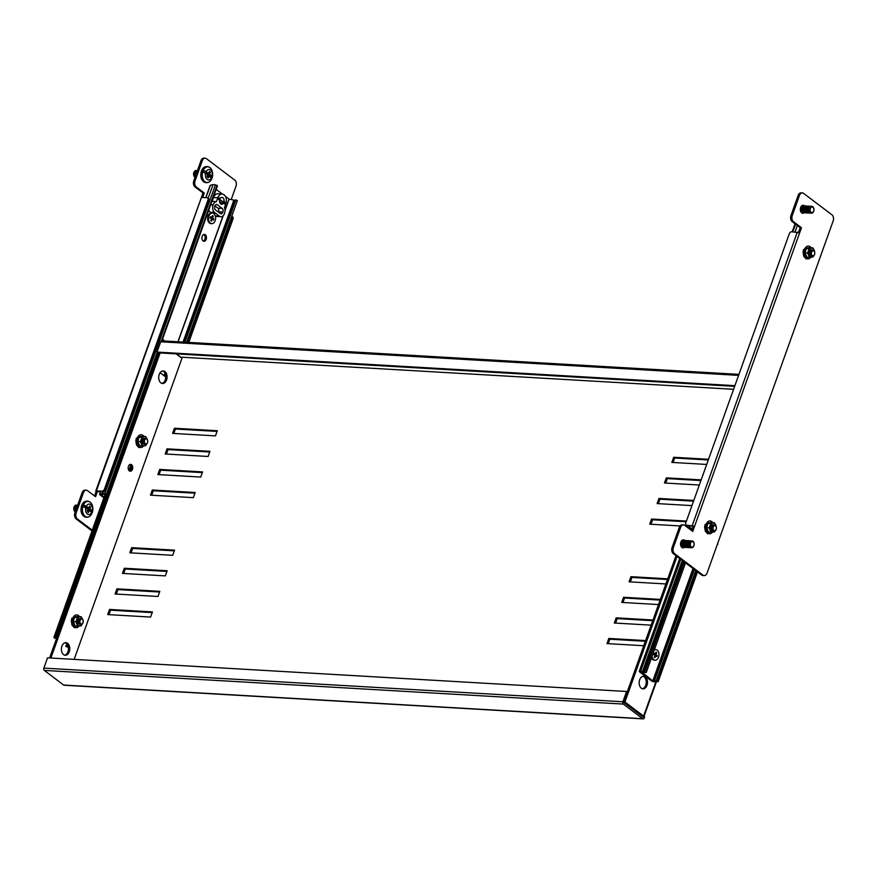 <?xml version="1.0" encoding="UTF-8"?>
<svg xmlns="http://www.w3.org/2000/svg" width="877" height="877" viewBox="0 0 877 877"><rect width="100%" height="100%" fill="white"/><g stroke="black" fill="none" stroke-linecap="round" stroke-linejoin="round"><path stroke-width="1.32" d="M80.728 623.788A2.499 1.655 -86.7 0 1 80.081 620.434A2.499 1.655 -86.7 0 1 82.339 619.294A2.499 1.655 -86.7 0 1 82.986 622.637A2.499 1.655 -86.7 0 1 80.728 623.788M79.675 620.269A2.872 1.897 -86.7 0 1 81.506 618.669A2.872 1.897 -86.7 0 1 82.263 618.954A2.872 1.897 -86.7 0 1 83.008 622.791A2.872 1.897 -86.7 0 1 81.177 624.391A2.872 1.897 -86.7 0 1 80.421 624.106A2.872 1.897 -86.7 0 1 79.675 620.269M81.133 624.391A2.872 1.897 -86.7 0 1 81.09 624.391A2.872 1.897 -86.7 0 1 80.333 624.095A2.872 1.897 -86.7 0 1 79.588 620.258A2.872 1.897 -86.7 0 1 81.429 618.658A2.872 1.897 -86.7 0 1 81.462 618.658L81.506 618.669M80.827 624.347A2.872 1.897 -86.7 0 1 80.552 624.358A2.872 1.897 -86.7 0 1 79.796 624.062A2.872 1.897 -86.7 0 1 79.051 620.236A2.872 1.897 -86.7 0 1 80.892 618.625A2.872 1.897 -86.7 0 1 81.155 618.669M80.509 624.358A2.872 1.897 -86.7 0 1 80.476 624.347A2.872 1.897 -86.7 0 1 79.719 624.062A2.872 1.897 -86.7 0 1 78.974 620.225A2.872 1.897 -86.7 0 1 80.805 618.625A2.872 1.897 -86.7 0 1 80.848 618.625M80.202 624.303A2.872 1.897 -86.7 0 1 79.939 624.325A2.872 1.897 -86.7 0 1 79.182 624.029A2.872 1.897 -86.7 0 1 78.437 620.192A2.872 1.897 -86.7 0 1 80.267 618.592A2.872 1.897 -86.7 0 1 80.531 618.636M79.851 624.314L79.939 624.325A2.872 1.897 -86.7 0 1 79.851 624.314A2.872 1.897 -86.7 0 1 79.094 624.029A2.872 1.897 -86.7 0 1 78.349 620.192A2.872 1.897 -86.7 0 1 80.18 618.592A2.872 1.897 -86.7 0 1 80.224 618.592L80.18 618.592M92.008 530.925L76.124 518.899A4.593 3.048 -86.7 0 1 74.929 512.76L76.211 512.837L83.403 492.764A4.593 3.048 93.3 0 1 86.33 490.199A4.593 3.048 93.3 0 1 87.547 490.66L95.56 496.733L97.402 491.58L96.119 491.504L94.53 495.943M76.211 512.837A4.593 3.048 93.3 0 0 77.406 518.976L76.124 518.899M92.271 530.212L77.406 518.976M97.402 491.58L102.971 491.898L101.973 491.142L95.779 490.999L203.015 192.962L194.99 186.9A4.593 3.048 -86.7 0 1 193.795 180.761L195.089 180.837L202.269 160.765A4.593 3.048 93.3 0 1 205.207 158.2A4.593 3.048 93.3 0 1 206.413 158.66L234.773 180.103A4.593 3.048 93.3 0 1 235.968 186.242L231.199 199.561M195.089 180.837A4.593 3.048 93.3 0 0 196.284 186.976L194.99 186.9M202.708 197.5L204.297 193.039L196.284 186.976M74.929 512.76L82.109 492.688A4.593 3.048 -86.7 0 1 85.047 490.122L86.33 490.199M193.795 180.761L200.986 160.688A4.593 3.048 -86.7 0 1 203.924 158.123L205.207 158.2M101.973 491.142A2.291 1.568 -52.9 0 0 104.429 489.18L208.002 199.901A2.291 1.568 -52.9 0 0 207.674 197.972A2.291 1.568 -52.9 0 0 207.027 197.742L201.458 197.424L96.404 490.824M104.429 489.18L105.426 489.947L209 200.658L208.002 199.901M105.426 489.947A2.291 1.568 127.1 0 1 102.971 491.898L102.445 493.51L99.814 494.08A1.831 0.559 -160.3 0 0 99.561 494.244A1.831 0.559 -160.3 0 0 99.912 494.781L103.881 497.785M207.674 197.972L208.671 198.728A2.291 1.568 127.1 0 1 209 200.658M233.03 218.833L232.021 218.077A2.291 1.568 -52.9 0 0 231.769 216.202L232.69 216.893A2.291 1.568 127.1 0 1 233.03 218.833L188.785 342.392M232.021 218.077L187.535 342.315M204.297 193.039L203.015 192.962M812.902 207.268A2.806 1.864 -86.7 0 1 813.637 211.028A2.806 1.864 -86.7 0 1 811.104 212.311A2.806 1.864 -86.7 0 1 810.37 208.551A2.806 1.864 -86.7 0 1 812.902 207.268M813.67 211.28A3.442 2.28 -86.7 0 1 811.466 213.21A3.442 2.28 -86.7 0 1 810.567 212.859A3.442 2.28 -86.7 0 1 809.668 208.255A3.442 2.28 -86.7 0 1 811.872 206.336A3.442 2.28 -86.7 0 1 812.771 206.676A3.442 2.28 -86.7 0 1 813.67 211.28M811.378 213.199A3.442 2.28 -86.7 0 1 811.28 213.199A3.442 2.28 -86.7 0 1 810.37 212.848A3.442 2.28 -86.7 0 1 809.471 208.244A3.442 2.28 -86.7 0 1 811.674 206.325A3.442 2.28 -86.7 0 1 811.773 206.325M810.951 213.144A3.442 2.28 -86.7 0 1 810.611 213.155A3.442 2.28 -86.7 0 1 809.701 212.804A3.442 2.28 -86.7 0 1 808.813 208.211A3.442 2.28 -86.7 0 1 811.017 206.281A3.442 2.28 -86.7 0 1 811.346 206.336M810.512 213.144A3.442 2.28 -86.7 0 1 810.425 213.144A3.442 2.28 -86.7 0 1 809.515 212.793A3.442 2.28 -86.7 0 1 808.616 208.2A3.442 2.28 -86.7 0 1 810.819 206.27A3.442 2.28 -86.7 0 1 810.918 206.281M810.085 213.089A3.442 2.28 -86.7 0 1 809.756 213.111A3.442 2.28 -86.7 0 1 808.846 212.76A3.442 2.28 -86.7 0 1 807.947 208.156A3.442 2.28 -86.7 0 1 810.151 206.238A3.442 2.28 -86.7 0 1 810.48 206.292M809.657 213.1A3.442 2.28 -86.7 0 1 809.559 213.1A3.442 2.28 -86.7 0 1 808.66 212.749A3.442 2.28 -86.7 0 1 807.761 208.145A3.442 2.28 -86.7 0 1 809.964 206.227A3.442 2.28 -86.7 0 1 810.052 206.227M809.23 213.034A3.442 2.28 -86.7 0 1 808.901 213.056A3.442 2.28 -86.7 0 1 807.991 212.705A3.442 2.28 -86.7 0 1 807.092 208.101A3.442 2.28 -86.7 0 1 809.296 206.183A3.442 2.28 -86.7 0 1 809.624 206.238M808.802 213.045A3.442 2.28 -86.7 0 1 808.704 213.045A3.442 2.28 -86.7 0 1 807.794 212.694A3.442 2.28 -86.7 0 1 806.906 208.09A3.442 2.28 -86.7 0 1 809.109 206.172A3.442 2.28 -86.7 0 1 809.197 206.183M808.375 212.99A3.442 2.28 -86.7 0 1 808.035 213.012A3.442 2.28 -86.7 0 1 807.136 212.662A3.442 2.28 -86.7 0 1 806.237 208.057A3.442 2.28 -86.7 0 1 808.441 206.128A3.442 2.28 -86.7 0 1 808.769 206.194M807.947 213.001A3.442 2.28 -86.7 0 1 807.849 213.001A3.442 2.28 -86.7 0 1 806.939 212.651A3.442 2.28 -86.7 0 1 806.04 208.046A3.442 2.28 -86.7 0 1 808.243 206.117A3.442 2.28 -86.7 0 1 808.342 206.128M807.52 212.936A3.442 2.28 -86.7 0 1 807.18 212.958A3.442 2.28 -86.7 0 1 806.27 212.607A3.442 2.28 -86.7 0 1 805.382 208.002A3.442 2.28 -86.7 0 1 807.574 206.084A3.442 2.28 -86.7 0 1 807.914 206.139M807.081 212.947A3.442 2.28 -86.7 0 1 806.993 212.947A3.442 2.28 -86.7 0 1 806.084 212.596A3.442 2.28 -86.7 0 1 805.185 207.992A3.442 2.28 -86.7 0 1 807.388 206.073A3.442 2.28 -86.7 0 1 807.487 206.084M806.654 212.892A3.442 2.28 -86.7 0 1 806.325 212.903A3.442 2.28 -86.7 0 1 805.415 212.563A3.442 2.28 -86.7 0 1 804.516 207.959A3.442 2.28 -86.7 0 1 806.719 206.029A3.442 2.28 -86.7 0 1 807.048 206.095M806.226 212.903A3.442 2.28 -86.7 0 1 806.127 212.892A3.442 2.28 -86.7 0 1 805.229 212.552A3.442 2.28 -86.7 0 1 804.33 207.948A3.442 2.28 -86.7 0 1 806.533 206.018A3.442 2.28 -86.7 0 1 806.621 206.029M805.799 212.837A3.442 2.28 -86.7 0 1 805.47 212.859A3.442 2.28 -86.7 0 1 804.56 212.508A3.442 2.28 -86.7 0 1 803.661 207.904A3.442 2.28 -86.7 0 1 805.864 205.985A3.442 2.28 -86.7 0 1 806.193 206.04M805.371 212.848A3.442 2.28 -86.7 0 1 805.272 212.848A3.442 2.28 -86.7 0 1 804.362 212.497A3.442 2.28 -86.7 0 1 803.475 207.893A3.442 2.28 -86.7 0 1 805.678 205.974A3.442 2.28 -86.7 0 1 805.766 205.985M804.943 212.793A3.442 2.28 -86.7 0 1 804.604 212.804A3.442 2.28 -86.7 0 1 803.705 212.464A3.442 2.28 -86.7 0 1 802.806 207.86A3.442 2.28 -86.7 0 1 805.009 205.931A3.442 2.28 -86.7 0 1 805.338 205.985M804.516 212.804A3.442 2.28 -86.7 0 1 804.417 212.793A3.442 2.28 -86.7 0 1 803.507 212.453A3.442 2.28 -86.7 0 1 802.608 207.849A3.442 2.28 -86.7 0 1 804.812 205.92A3.442 2.28 -86.7 0 1 804.911 205.931M804.088 212.738A3.442 2.28 -86.7 0 1 803.749 212.76A3.442 2.28 -86.7 0 1 802.839 212.409A3.442 2.28 -86.7 0 1 801.951 207.805A3.442 2.28 -86.7 0 1 804.143 205.887A3.442 2.28 -86.7 0 1 804.483 205.942M803.65 212.749A3.442 2.28 -86.7 0 1 803.562 212.749A3.442 2.28 -86.7 0 1 802.652 212.398A3.442 2.28 -86.7 0 1 801.753 207.794A3.442 2.28 -86.7 0 1 803.957 205.876A3.442 2.28 -86.7 0 1 804.056 205.887M803.222 212.694A3.442 2.28 -86.7 0 1 802.893 212.705A3.442 2.28 -86.7 0 1 801.984 212.355A3.442 2.28 -86.7 0 1 801.085 207.761A3.442 2.28 -86.7 0 1 803.288 205.832A3.442 2.28 -86.7 0 1 803.617 205.887M691.306 546.886A2.806 1.864 -86.7 0 1 690.572 543.126A2.806 1.864 -86.7 0 1 693.104 541.843A2.806 1.864 -86.7 0 1 693.839 545.604A2.806 1.864 -86.7 0 1 691.306 546.886M689.87 542.83A3.442 2.28 -86.7 0 1 692.074 540.912A3.442 2.28 -86.7 0 1 692.983 541.262A3.442 2.28 -86.7 0 1 693.871 545.856A3.442 2.28 -86.7 0 1 691.679 547.785A3.442 2.28 -86.7 0 1 690.769 547.434A3.442 2.28 -86.7 0 1 689.87 542.83M691.58 547.774A3.442 2.28 -86.7 0 1 691.482 547.774A3.442 2.28 -86.7 0 1 690.572 547.423A3.442 2.28 -86.7 0 1 689.684 542.819A3.442 2.28 -86.7 0 1 691.887 540.901A3.442 2.28 -86.7 0 1 691.975 540.912M691.153 547.719A3.442 2.28 -86.7 0 1 690.813 547.73A3.442 2.28 -86.7 0 1 689.914 547.38A3.442 2.28 -86.7 0 1 689.015 542.786A3.442 2.28 -86.7 0 1 691.219 540.857A3.442 2.28 -86.7 0 1 691.547 540.912M690.725 547.719A3.442 2.28 -86.7 0 1 690.627 547.719A3.442 2.28 -86.7 0 1 689.717 547.369A3.442 2.28 -86.7 0 1 688.818 542.775A3.442 2.28 -86.7 0 1 691.021 540.846A3.442 2.28 -86.7 0 1 691.12 540.857M690.298 547.665A3.442 2.28 -86.7 0 1 689.958 547.687A3.442 2.28 -86.7 0 1 689.048 547.336A3.442 2.28 -86.7 0 1 688.16 542.731A3.442 2.28 -86.7 0 1 690.352 540.813A3.442 2.28 -86.7 0 1 690.692 540.868M689.859 547.676A3.442 2.28 -86.7 0 1 689.771 547.676A3.442 2.28 -86.7 0 1 688.862 547.325A3.442 2.28 -86.7 0 1 687.963 542.72A3.442 2.28 -86.7 0 1 690.166 540.802A3.442 2.28 -86.7 0 1 690.265 540.802M689.432 547.621A3.442 2.28 -86.7 0 1 689.103 547.632A3.442 2.28 -86.7 0 1 688.193 547.281A3.442 2.28 -86.7 0 1 687.294 542.688A3.442 2.28 -86.7 0 1 689.497 540.758A3.442 2.28 -86.7 0 1 689.826 540.813M689.004 547.621A3.442 2.28 -86.7 0 1 688.905 547.621A3.442 2.28 -86.7 0 1 688.006 547.27A3.442 2.28 -86.7 0 1 687.108 542.677A3.442 2.28 -86.7 0 1 689.311 540.747A3.442 2.28 -86.7 0 1 689.399 540.758M688.577 547.566A3.442 2.28 -86.7 0 1 688.248 547.588A3.442 2.28 -86.7 0 1 687.338 547.237A3.442 2.28 -86.7 0 1 686.439 542.633A3.442 2.28 -86.7 0 1 688.642 540.714A3.442 2.28 -86.7 0 1 688.971 540.769M688.149 547.577A3.442 2.28 -86.7 0 1 688.05 547.577A3.442 2.28 -86.7 0 1 687.14 547.226A3.442 2.28 -86.7 0 1 686.252 542.622A3.442 2.28 -86.7 0 1 688.445 540.703A3.442 2.28 -86.7 0 1 688.544 540.703M687.721 547.511A3.442 2.28 -86.7 0 1 687.382 547.533A3.442 2.28 -86.7 0 1 686.483 547.182A3.442 2.28 -86.7 0 1 685.584 542.578A3.442 2.28 -86.7 0 1 687.787 540.66A3.442 2.28 -86.7 0 1 688.116 540.714M687.294 547.522A3.442 2.28 -86.7 0 1 687.195 547.522A3.442 2.28 -86.7 0 1 686.285 547.171A3.442 2.28 -86.7 0 1 685.386 542.567A3.442 2.28 -86.7 0 1 687.59 540.649A3.442 2.28 -86.7 0 1 687.689 540.66M686.866 547.467A3.442 2.28 -86.7 0 1 686.527 547.489A3.442 2.28 -86.7 0 1 685.617 547.138A3.442 2.28 -86.7 0 1 684.729 542.534A3.442 2.28 -86.7 0 1 686.921 540.605A3.442 2.28 -86.7 0 1 687.261 540.67M686.428 547.478A3.442 2.28 -86.7 0 1 686.34 547.467A3.442 2.28 -86.7 0 1 685.43 547.127A3.442 2.28 -86.7 0 1 684.531 542.523A3.442 2.28 -86.7 0 1 686.735 540.594A3.442 2.28 -86.7 0 1 686.834 540.605M686 547.412A3.442 2.28 -86.7 0 1 685.671 547.434A3.442 2.28 -86.7 0 1 684.762 547.084A3.442 2.28 -86.7 0 1 683.863 542.479A3.442 2.28 -86.7 0 1 686.066 540.561A3.442 2.28 -86.7 0 1 686.395 540.616M685.573 547.423A3.442 2.28 -86.7 0 1 685.474 547.423A3.442 2.28 -86.7 0 1 684.575 547.073A3.442 2.28 -86.7 0 1 683.676 542.468A3.442 2.28 -86.7 0 1 685.88 540.55A3.442 2.28 -86.7 0 1 685.967 540.561M685.145 547.369A3.442 2.28 -86.7 0 1 684.816 547.38A3.442 2.28 -86.7 0 1 683.907 547.04A3.442 2.28 -86.7 0 1 683.008 542.435A3.442 2.28 -86.7 0 1 685.211 540.506A3.442 2.28 -86.7 0 1 685.54 540.572M684.718 547.38A3.442 2.28 -86.7 0 1 684.619 547.369A3.442 2.28 -86.7 0 1 683.709 547.029A3.442 2.28 -86.7 0 1 682.821 542.424A3.442 2.28 -86.7 0 1 685.014 540.495A3.442 2.28 -86.7 0 1 685.112 540.506M684.29 547.314A3.442 2.28 -86.7 0 1 683.95 547.336A3.442 2.28 -86.7 0 1 683.051 546.985A3.442 2.28 -86.7 0 1 682.153 542.381A3.442 2.28 -86.7 0 1 684.356 540.462A3.442 2.28 -86.7 0 1 684.685 540.517M683.863 547.325A3.442 2.28 -86.7 0 1 683.764 547.325A3.442 2.28 -86.7 0 1 682.854 546.974A3.442 2.28 -86.7 0 1 681.955 542.37A3.442 2.28 -86.7 0 1 684.159 540.451A3.442 2.28 -86.7 0 1 684.257 540.462M683.435 547.27A3.442 2.28 -86.7 0 1 683.095 547.281A3.442 2.28 -86.7 0 1 682.185 546.941A3.442 2.28 -86.7 0 1 681.297 542.337A3.442 2.28 -86.7 0 1 683.49 540.407A3.442 2.28 -86.7 0 1 683.83 540.462M76.354 505.13A3.442 2.28 93.3 0 0 76.255 505.119A3.442 2.28 93.3 0 0 74.052 507.038A3.442 2.28 93.3 0 0 74.951 511.642A3.442 2.28 93.3 0 0 75.258 511.828M76.781 505.185A3.442 2.28 93.3 0 0 76.452 505.13A3.442 2.28 93.3 0 0 74.249 507.049A3.442 2.28 93.3 0 0 75.137 511.653A3.442 2.28 93.3 0 0 75.29 511.751M77.209 505.174A3.442 2.28 93.3 0 0 77.11 505.163A3.442 2.28 93.3 0 0 74.907 507.092A3.442 2.28 93.3 0 0 75.433 511.335M77.625 505.229A3.442 2.28 93.3 0 0 77.308 505.174A3.442 2.28 93.3 0 0 75.104 507.103A3.442 2.28 93.3 0 0 75.499 511.17M77.614 505.24A3.442 2.28 93.3 0 0 75.773 507.136A3.442 2.28 93.3 0 0 75.762 510.436M77.593 505.305A3.442 2.28 93.3 0 0 75.959 507.147A3.442 2.28 93.3 0 0 75.861 510.162M77.373 505.93A3.442 2.28 93.3 0 0 76.628 507.191A3.442 2.28 93.3 0 0 76.343 508.803M77.198 506.413A3.442 2.28 93.3 0 0 76.814 507.202A3.442 2.28 93.3 0 0 76.595 508.101M90.167 502.181A7.849 5.207 93.3 0 0 83.074 505.777A7.849 5.207 93.3 0 0 85.124 516.268A7.849 5.207 93.3 0 0 92.206 512.683A7.849 5.207 93.3 0 0 92.392 512.113L92.392 512.113A7.849 5.207 93.3 0 0 92.699 506.917L92.699 506.917A7.849 5.207 93.3 0 0 90.167 502.181M92.502 511.675A7.454 4.944 93.3 0 1 91.91 513.319A11.434 3.475 19.7 0 0 91.723 512.398A5.229 3.464 -86.7 0 1 87.338 513.999A5.229 3.464 -86.7 0 1 85.727 507.871A11.434 3.475 19.7 0 0 83.304 506.807A7.454 4.944 93.3 0 1 83.896 505.163A11.434 3.475 19.7 0 1 86.319 506.215A5.229 3.464 -86.7 0 1 90.704 504.615A5.229 3.464 -86.7 0 1 92.304 510.754A11.434 3.475 19.7 0 1 92.502 511.675L88.928 508.967A1.557 1.03 93.3 0 1 88.939 509.098L87.963 509L89.607 509.603L89.202 510.71M91.723 512.398L89.531 510.743A1.655 1.096 -86.7 0 1 89.026 510.962L88.456 512.552L87.514 511.839L88.084 510.25A1.655 1.096 -86.7 0 1 87.919 509.526L85.727 507.871M86.395 508.364L86.724 507.421L87.393 507.926L86.549 507.926M89.026 510.962L87.075 510.644M87.448 510.458L88.522 510.633M89.531 510.743L88.336 510.622A1.557 1.03 93.3 0 0 88.413 510.557M88.04 510.129L88.336 509.274M89.607 509.603L88.939 509.098M88.073 507.871L87.864 508.452A1.469 0.976 93.3 0 0 87.47 507.871L88.511 507.882L86.319 506.215M88.511 507.882A1.655 1.096 -86.7 0 1 89.005 507.651L89.575 506.062L90.528 506.785L89.958 508.375A1.655 1.096 -86.7 0 1 90.123 509.088L88.928 508.967M92.304 510.754L90.123 509.088M87.919 509.57A1.469 0.976 93.3 0 0 87.864 508.452L89.958 508.375M83.896 505.163L87.47 507.871A1.557 1.03 93.3 0 0 87.393 507.926M88.456 512.552L87.536 511.773M90.528 506.785L89.092 507.421M655.316 649.583A5.339 3.541 93.3 0 0 654.889 649.517A5.339 3.541 93.3 0 0 654.483 649.528M652.006 656.467A5.339 3.541 93.3 0 0 655.13 660.228A5.339 3.541 93.3 0 0 658.539 657.246A5.339 3.541 93.3 0 0 655.744 649.572A5.339 3.541 93.3 0 0 654.352 649.901M656.884 656.665L655.864 655.897A1.217 0.811 93.3 0 1 655.437 656.117L654.878 657.673L654.187 657.158L654.746 655.59A1.217 0.811 93.3 0 1 654.626 654.955L653.606 654.187L653.99 653.124L655.009 653.891A1.217 0.811 93.3 0 1 655.437 653.672L655.996 652.115L656.687 652.631L656.128 654.198A1.217 0.811 93.3 0 1 656.248 654.834L657.257 655.601L656.884 656.665M655.437 656.117L654.615 655.985M654.878 657.673L654.209 657.114M653.409 654.308L656.128 654.198M656.687 652.631L655.645 653.091M653.727 653.88L655.009 653.891M654.681 655.777L655.864 655.897M656.248 654.834L653.464 654.56M657.257 655.601L654.582 654.922M651.534 657.783A5.339 3.541 93.3 0 0 654.264 660.173A5.339 3.541 93.3 0 0 654.702 660.162M711.258 528.107A2.872 1.897 93.3 0 1 711.466 526.255A2.85 1.886 93.3 0 1 714.349 525.257A2.872 1.897 93.3 0 0 711.466 526.255A2.85 1.886 93.3 0 0 711.258 528.075M709.833 532.175L708.134 532.328L706.215 527.702L708.013 522.703L714.415 522.736L715.753 524.961A4.593 3.048 93.3 0 0 713.078 522.933A4.593 3.048 93.3 0 0 710.469 525.498A4.593 3.048 93.3 0 0 710.523 530.07A4.593 3.048 93.3 0 0 713.198 532.087A4.593 3.048 93.3 0 0 715.215 530.717M711.477 526.441A2.412 1.601 -86.7 0 1 713.012 525.093A2.412 1.601 -86.7 0 1 713.396 525.18A2.872 1.897 -86.7 0 1 713.681 525.224M716.158 526.617A4.593 3.048 93.3 0 0 715.753 524.961L716.224 527.132M711.718 522.319L708.375 522.944L714.415 522.736M708.013 522.703L706.676 527.702L708.495 532.098L714.525 531.89L715.303 530.651M706.215 527.702L709.186 527.844L710.896 523.098M711.006 532.24L709.186 527.844M713.867 530.377A2.499 1.655 -86.7 0 1 713.22 527.033A2.499 1.655 -86.7 0 1 715.479 525.882A2.499 1.655 -86.7 0 1 716.136 529.237A2.499 1.655 -86.7 0 1 713.867 530.377M712.815 526.858A2.872 1.897 -86.7 0 1 714.656 525.257A2.872 1.897 -86.7 0 1 715.402 525.553A2.872 1.897 -86.7 0 1 716.158 529.379A2.872 1.897 -86.7 0 1 714.317 530.991A2.872 1.897 -86.7 0 1 713.56 530.695A2.872 1.897 -86.7 0 1 712.815 526.858M714.273 530.98A2.872 1.897 -86.7 0 1 714.229 530.98A2.872 1.897 -86.7 0 1 713.483 530.695A2.872 1.897 -86.7 0 1 712.727 526.858A2.872 1.897 -86.7 0 1 714.569 525.257A2.872 1.897 -86.7 0 1 714.612 525.257L714.656 525.257M713.966 530.936A2.872 1.897 -86.7 0 1 713.703 530.947A2.872 1.897 -86.7 0 1 712.946 530.662A2.872 1.897 -86.7 0 1 712.201 526.825A2.872 1.897 -86.7 0 1 714.031 525.224A2.872 1.897 -86.7 0 1 714.295 525.268M713.659 530.947A2.872 1.897 -86.7 0 1 713.615 530.947A2.872 1.897 -86.7 0 1 712.858 530.651A2.872 1.897 -86.7 0 1 712.113 526.814A2.872 1.897 -86.7 0 1 713.944 525.213A2.872 1.897 -86.7 0 1 713.988 525.224M713.352 530.903A2.872 1.897 -86.7 0 1 713.078 530.914A2.872 1.897 -86.7 0 1 712.321 530.629A2.872 1.897 -86.7 0 1 711.576 526.792A2.872 1.897 -86.7 0 1 713.407 525.18L713.33 525.18A2.872 1.897 -86.7 0 1 713.374 525.18M712.99 530.914L713.078 530.914A2.872 1.897 -86.7 0 1 712.99 530.914A2.872 1.897 -86.7 0 1 712.245 530.618A2.872 1.897 -86.7 0 1 711.488 526.781A2.872 1.897 -86.7 0 1 713.33 525.18M812.771 250.394A2.85 1.886 93.3 0 0 809.888 251.392A2.85 1.886 93.3 0 0 809.668 253.212A2.872 1.897 93.3 0 1 809.888 251.381A2.872 1.897 93.3 0 1 812.804 250.383M808.254 257.312L806.544 257.465L804.637 252.839L806.423 247.829L812.826 247.862L814.163 250.088A4.593 3.048 93.3 0 0 811.499 248.07A4.593 3.048 93.3 0 0 808.89 250.625A4.593 3.048 93.3 0 0 808.945 255.207A4.593 3.048 93.3 0 0 811.609 257.224A4.593 3.048 93.3 0 0 813.637 255.843M809.888 251.567A2.412 1.601 -86.7 0 1 811.433 250.23A2.412 1.601 -86.7 0 1 811.806 250.318A2.872 1.897 -86.7 0 1 812.091 250.362M814.569 251.754A4.593 3.048 93.3 0 0 814.163 250.088L814.645 252.258M810.129 247.457L806.796 248.081L812.826 247.862M806.423 247.829L805.086 252.839L806.906 257.235L812.946 257.016L813.724 255.777M804.637 252.839L807.607 252.982L809.307 248.224M809.427 257.378L807.607 252.982M812.288 255.514A2.499 1.655 -86.7 0 1 811.642 252.159A2.499 1.655 -86.7 0 1 813.9 251.019A2.499 1.655 -86.7 0 1 814.547 254.363A2.499 1.655 -86.7 0 1 812.288 255.514M811.236 251.995A2.872 1.897 -86.7 0 1 813.067 250.394A2.872 1.897 -86.7 0 1 813.823 250.679A2.872 1.897 -86.7 0 1 814.569 254.516A2.872 1.897 -86.7 0 1 812.738 256.117A2.872 1.897 -86.7 0 1 811.981 255.832A2.872 1.897 -86.7 0 1 811.236 251.995M812.694 256.117A2.872 1.897 -86.7 0 1 812.65 256.117A2.872 1.897 -86.7 0 1 811.894 255.821A2.872 1.897 -86.7 0 1 811.148 251.984A2.872 1.897 -86.7 0 1 812.979 250.383A2.872 1.897 -86.7 0 1 813.023 250.383M812.387 256.073A2.872 1.897 -86.7 0 1 812.113 256.084A2.872 1.897 -86.7 0 1 811.357 255.788A2.872 1.897 -86.7 0 1 810.611 251.962A2.872 1.897 -86.7 0 1 812.453 250.351A2.872 1.897 -86.7 0 1 812.716 250.394M812.113 256.084L812.025 256.073A2.872 1.897 -86.7 0 1 812.025 256.073A2.872 1.897 -86.7 0 1 811.28 255.788A2.872 1.897 -86.7 0 1 810.534 251.951A2.872 1.897 -86.7 0 1 812.365 250.351A2.872 1.897 -86.7 0 1 812.409 250.351L812.365 250.351M811.762 256.029A2.872 1.897 -86.7 0 1 811.499 256.051A2.872 1.897 -86.7 0 1 810.743 255.755A2.872 1.897 -86.7 0 1 809.997 251.918A2.872 1.897 -86.7 0 1 811.828 250.318L811.74 250.318A2.872 1.897 -86.7 0 1 811.784 250.318M811.455 256.04A2.872 1.897 -86.7 0 1 811.411 256.04A2.872 1.897 -86.7 0 1 810.655 255.755A2.872 1.897 -86.7 0 1 809.909 251.918A2.872 1.897 -86.7 0 1 811.74 250.318M208.781 209.998A5.624 3.727 -86.7 0 0 210.305 212.245L211.236 212.958A5.339 3.541 93.3 0 0 208.09 215.939A5.339 3.541 93.3 0 0 210.886 223.613A5.339 3.541 93.3 0 0 211.313 223.591M215.15 220.675A5.339 3.541 93.3 0 0 212.355 213.001A5.339 3.541 93.3 0 0 208.945 215.983A5.339 3.541 93.3 0 0 211.741 223.657A5.339 3.541 93.3 0 0 215.15 220.675M213.495 220.094L212.486 219.338A1.217 0.811 93.3 0 1 212.048 219.557L211.489 221.114L210.798 220.598L211.368 219.031A1.217 0.811 93.3 0 1 211.236 218.395L210.228 217.628L210.601 216.564L211.62 217.332A1.217 0.811 93.3 0 1 212.048 217.112L212.607 215.556L213.297 216.071L212.738 217.639A1.217 0.811 93.3 0 1 212.859 218.274L213.878 219.042L213.495 220.094M212.048 219.557L211.225 219.414M211.489 221.114L210.82 220.555M210.031 217.748L212.738 217.639M213.297 216.071L212.256 216.531M210.337 217.321L211.62 217.332M211.302 219.217L212.486 219.338M212.859 218.274L210.074 217.989M213.878 219.042L211.193 218.362M222.144 194.014A6.775 4.484 93.3 0 1 223.931 194.705L224.063 194.804A6.775 4.484 93.3 0 1 225.827 203.859L224.446 207.696A5.624 3.727 -86.7 0 1 224.545 213.352L224.468 213.56A5.624 3.727 -86.7 0 1 220.872 216.696A5.624 3.727 -86.7 0 1 219.393 216.126L214.591 212.497A5.624 3.727 -86.7 0 1 213.133 204.977L213.199 204.769A5.624 3.727 -86.7 0 1 216.444 201.633L212.157 201.381L213.528 197.544A6.775 4.484 93.3 0 1 217.858 193.762L222.144 194.014A6.775 4.484 93.3 0 0 217.814 197.796L213.528 197.544M220.872 216.696L216.586 216.444A5.624 3.727 -86.7 0 1 215.314 216.027M219.414 198.498A3.442 2.28 -86.7 0 1 219.71 199.386M222.155 208.408A2.752 1.831 -86.7 0 1 222.879 212.091L222.802 212.3A2.752 1.831 -86.7 0 1 221.037 213.835A2.752 1.831 -86.7 0 1 220.313 213.549L215.512 209.921A2.752 1.831 -86.7 0 1 214.799 206.238L214.865 206.029A2.752 1.831 -86.7 0 1 216.63 204.494A2.752 1.831 -86.7 0 1 217.353 204.769L222.155 208.408L217.869 208.156A2.752 1.831 -86.7 0 1 218.581 211.839L218.516 212.048A2.752 1.831 -86.7 0 1 218.472 212.157M217.869 208.156L214.909 205.92M224.041 201.458L225.455 202.521L224.863 204.177L223.46 203.113A3.442 2.28 -86.7 0 1 221.618 204.264A3.442 2.28 -86.7 0 1 219.601 200.186L218.187 199.123L218.779 197.478L220.182 198.542A3.442 2.28 -86.7 0 1 222.024 197.391A3.442 2.28 -86.7 0 1 224.041 201.458L222.33 201.359M216.444 201.633L217.814 197.796M223.46 203.113L219.93 202.905M225.455 202.521L223.734 202.423L218.439 198.421M220.182 198.542L218.472 198.443M64.569 655.174A6.314 4.188 -86.7 0 0 67.957 651.688A6.314 4.188 -86.7 0 0 65.293 642.72L67.2 644.156M128.7 469.951A3.442 2.28 93.3 0 0 130.136 464.547M128.568 469.875A3.442 2.28 93.3 0 0 129.336 470.138A3.442 2.28 93.3 0 0 131.32 468.702M160.096 372.725L165.786 377.033M106.249 494.617L55.065 637.59A2.291 0.702 -160.3 0 0 56.051 637.535L56.194 637.458A4.012 1.217 -160.3 0 1 56.994 637.305M55.065 637.59L53.881 637.415L54.648 638.149L55.821 638.313A4.012 1.217 -160.3 0 0 56.61 638.379M53.881 637.415L105.108 494.343M68.395 647.325A2.291 0.702 -160.3 0 0 67.902 647.303L66.696 646.546A4.012 1.217 -160.3 0 1 68.285 646.7M130.498 465.895L129.127 469.721M66.784 643.85L65.797 646.59M164.942 373.525L164.295 375.904M163.9 375.597L160.151 372.637M164.975 373.142L164.087 375.608M134.707 420.291A1.721 1.173 -52.9 0 0 134.499 420.061A1.721 1.173 -52.9 0 0 134.006 419.886L133.633 419.864M126.189 444.069A1.721 1.173 127.1 0 1 125.751 444.124L125.049 443.85M125.422 443.872A1.721 1.173 -52.9 0 0 126.365 443.565M129.851 433.83A1.721 1.173 -52.9 0 0 129.643 433.6A1.721 1.173 -52.9 0 0 129.16 433.424L128.787 433.402M129.895 430.311L130.267 430.333A1.721 1.173 -52.9 0 0 131.21 430.026M132.964 421.749L130.563 428.436M128.119 435.288L125.718 441.975M131.035 430.53A1.721 1.173 127.1 0 1 130.596 430.585L129.818 430.541M125.751 444.124L124.962 444.08M139.377 406.983A1.721 1.173 127.1 0 1 139.454 407.016A1.721 1.173 -52.9 0 0 139.235 406.829A1.721 1.173 -52.9 0 0 138.741 406.665L138.369 406.643M139.476 403.552L139.849 403.573A1.721 1.173 -52.9 0 0 140.802 403.267M144.288 393.521A1.721 1.173 -52.9 0 0 144.08 393.291A1.721 1.173 -52.9 0 0 143.598 393.126L143.225 393.104M135.771 417.309A1.721 1.173 127.1 0 1 135.343 417.364L134.63 417.09M135.003 417.112A1.721 1.173 -52.9 0 0 135.946 416.805M142.545 394.979L140.156 401.666M137.7 408.518L135.299 415.205M135.343 417.364L134.554 417.32M140.616 403.771A1.721 1.173 127.1 0 1 140.188 403.826L139.399 403.782M145.352 390.539A1.721 1.173 127.1 0 1 144.924 390.594L144.212 390.32M144.584 390.342A1.721 1.173 -52.9 0 0 145.538 390.035M149.024 380.289A1.721 1.173 -52.9 0 0 148.816 380.07A1.721 1.173 -52.9 0 0 148.334 379.894L147.961 379.873M149.057 376.781L149.43 376.803A1.721 1.173 -52.9 0 0 150.384 376.496M153.87 366.761A1.721 1.173 -52.9 0 0 153.661 366.531A1.721 1.173 -52.9 0 0 153.179 366.356L152.806 366.334M152.247 368.34L149.737 374.907M147.402 381.879L144.891 388.445M144.924 390.594L144.135 390.55M150.197 377A1.721 1.173 127.1 0 1 149.77 377.055L148.98 377.011M154.933 363.769A1.721 1.173 127.1 0 1 154.505 363.823L153.804 363.549M154.177 363.571A1.721 1.173 -52.9 0 0 155.119 363.275M158.605 353.53A1.721 1.173 -52.9 0 0 158.397 353.299A1.721 1.173 -52.9 0 0 157.915 353.124L157.542 353.102M163.571 340.923A1.721 1.173 -52.9 0 0 163.243 339.761A1.721 1.173 -52.9 0 0 162.76 339.585L162.388 339.563M156.862 354.988L154.473 361.675M154.505 363.823L153.716 363.78M163.396 339.914A1.721 1.173 127.1 0 1 163.582 340.013A1.721 1.173 127.1 0 1 163.933 340.945M203.738 234.51A3.442 2.28 -86.7 0 1 204.012 234.674A3.442 2.28 -86.7 0 1 205.163 238.127A3.442 2.28 -86.7 0 1 203.354 241.098M203.08 240.934A3.442 2.28 93.3 0 0 203.99 241.285A3.442 2.28 93.3 0 0 206.38 238.687A3.442 2.28 93.3 0 0 205.295 234.751A3.442 2.28 93.3 0 0 204.385 234.411A3.442 2.28 93.3 0 0 202.006 236.998A3.442 2.28 93.3 0 0 203.08 240.934M102.445 493.51A4.012 1.217 -160.3 0 1 104.812 493.696L106.457 494.102L106.819 494.76L105.185 494.354A2.291 0.702 -160.3 0 0 103.826 494.244L101.173 494.825L104.133 497.073M225.005 210.699L229.149 199.123L225.323 196.262M222.385 194.036L216.17 189.344M229.149 199.123L233.863 200.12L183.041 342.052M208.134 198.323L213.023 184.663L210.392 185.244A1.831 0.559 19.7 0 0 210.14 185.409L205.744 197.676M213.023 184.663A4.012 1.217 19.7 0 1 215.402 184.861L217.408 185.913L161.938 340.824M106.457 494.102L157.246 352.258M161.291 340.967L217.036 185.266M106.819 494.76L157.717 352.609M184.302 342.129L235.124 200.164A2.291 0.702 19.7 0 1 233.863 200.12M235.124 200.164L235.891 199.901L184.959 342.162M186.637 342.26L237.349 200.625L235.891 199.901M221.925 203.015L219.535 201.217M804.582 205.931A4.012 2.664 93.3 0 0 804.286 205.667A4.012 2.664 93.3 0 0 803.233 205.251A4.012 2.664 93.3 0 0 800.438 208.287A4.012 2.664 93.3 0 0 801.71 212.87A4.012 2.664 93.3 0 0 802.762 213.275A4.012 2.664 93.3 0 0 804.187 212.76M802.576 205.339A4.012 2.664 -86.7 0 1 803.003 205.591A4.012 2.664 -86.7 0 1 803.277 205.832L802.126 205.766A3.442 2.28 93.3 0 0 801.786 205.788M801.392 212.585A3.442 2.28 93.3 0 0 801.721 212.64L802.893 212.705A4.012 2.664 -86.7 0 1 802.126 213.122M684.784 540.506A4.012 2.664 93.3 0 0 684.488 540.243A4.012 2.664 93.3 0 0 683.435 539.837A4.012 2.664 93.3 0 0 680.651 542.863A4.012 2.664 93.3 0 0 681.911 547.445A4.012 2.664 93.3 0 0 682.964 547.851A4.012 2.664 93.3 0 0 684.389 547.347M682.777 539.914A4.012 2.664 -86.7 0 1 683.205 540.166A4.012 2.664 -86.7 0 1 683.479 540.407M681.593 547.16A3.442 2.28 93.3 0 0 681.922 547.215L683.095 547.281A4.012 2.664 -86.7 0 1 682.328 547.697M691.712 530.651L693.301 526.211L694.584 526.288L692.742 531.44L684.729 525.367A4.593 3.048 93.3 0 0 683.512 524.906A4.593 3.048 93.3 0 0 680.585 527.472L673.393 547.544A4.593 3.048 93.3 0 0 674.588 553.683L702.948 575.126A4.593 3.048 93.3 0 0 704.154 575.597A4.593 3.048 93.3 0 0 707.092 573.032L833.15 220.949A4.593 3.048 93.3 0 0 831.955 214.821L803.595 193.368A4.593 3.048 93.3 0 0 802.389 192.907A4.593 3.048 93.3 0 0 799.451 195.472L792.271 215.545A4.593 3.048 93.3 0 0 793.466 221.684L792.172 221.607L800.197 227.669L798.53 232.328M792.172 221.607A4.593 3.048 -86.7 0 1 790.977 215.468L792.271 215.545M799.451 195.472L798.169 195.396L790.977 215.468M798.169 195.396A4.593 3.048 -86.7 0 1 801.107 192.83L802.389 192.907M704.154 575.597L702.861 575.52A4.593 3.048 -86.7 0 1 701.655 575.049L702.948 575.126M674.588 553.683L673.306 553.606L701.655 575.049M673.306 553.606A4.593 3.048 -86.7 0 1 672.111 547.467L673.393 547.544M680.585 527.472L679.291 527.395L672.111 547.467M679.291 527.395A4.593 3.048 -86.7 0 1 682.229 524.83L683.512 524.906M793.466 221.684L801.479 227.746L694.584 526.288L686.713 525.126L687.721 525.882L693.301 526.211M686.713 525.126A2.291 1.568 -52.9 0 1 686.066 524.906A2.291 1.568 -52.9 0 1 685.737 522.966L789.311 233.688A2.291 1.568 -52.9 0 1 791.767 231.736L799.638 232.887M687.721 525.882A2.291 1.568 127.1 0 1 687.075 525.663L686.066 524.906M822.648 250.296L717.594 543.685M717.342 544.376L717.934 544.2M800.197 227.669L801.479 227.746M207.717 174.994A1.469 0.976 93.3 0 0 207.257 173.295A1.557 1.03 93.3 0 0 207.191 173.35L206.523 172.846L206.183 173.789M196.152 170.555A3.442 2.28 93.3 0 0 196.053 170.544A3.442 2.28 93.3 0 0 193.85 172.462A3.442 2.28 93.3 0 0 194.749 177.066A3.442 2.28 93.3 0 0 195.056 177.253M196.569 170.609A3.442 2.28 93.3 0 0 196.24 170.555A3.442 2.28 93.3 0 0 194.047 172.473A3.442 2.28 93.3 0 0 194.935 177.077A3.442 2.28 93.3 0 0 195.078 177.176M197.007 170.598A3.442 2.28 93.3 0 0 196.908 170.587A3.442 2.28 93.3 0 0 194.705 172.517A3.442 2.28 93.3 0 0 195.231 176.759M197.413 170.653A3.442 2.28 93.3 0 0 197.106 170.598A3.442 2.28 93.3 0 0 194.902 172.528A3.442 2.28 93.3 0 0 195.286 176.595M197.413 170.664A3.442 2.28 93.3 0 0 195.571 172.561A3.442 2.28 93.3 0 0 195.56 175.86M197.391 170.73A3.442 2.28 93.3 0 0 195.757 172.572A3.442 2.28 93.3 0 0 195.648 175.586M197.172 171.355A3.442 2.28 93.3 0 0 196.426 172.616A3.442 2.28 93.3 0 0 196.141 174.227M196.996 171.837A3.442 2.28 93.3 0 0 196.612 172.626A3.442 2.28 93.3 0 0 196.393 173.525M204.911 181.692A7.849 5.207 93.3 0 0 212.004 178.108A7.849 5.207 93.3 0 0 212.19 177.538L212.19 177.538A7.849 5.207 93.3 0 0 212.486 172.341L212.486 172.341A7.849 5.207 93.3 0 0 209.954 167.606A7.849 5.207 93.3 0 0 202.872 171.201A7.849 5.207 93.3 0 0 204.911 181.692M203.694 170.587A11.434 3.475 -160.3 0 1 206.117 171.64A5.229 3.464 -86.7 0 1 210.491 170.039A5.229 3.464 -86.7 0 1 212.102 176.178A11.434 3.475 -160.3 0 1 212.3 177.099A7.454 4.944 93.3 0 1 211.708 178.744A11.434 3.475 -160.3 0 0 211.51 177.823A5.229 3.464 -86.7 0 1 207.136 179.423A5.229 3.464 -86.7 0 1 205.525 173.295A11.434 3.475 -160.3 0 0 203.102 172.232A7.454 4.944 93.3 0 1 203.694 170.587L208.309 173.295A1.655 1.096 -86.7 0 1 208.803 173.076L209.373 171.486L210.327 172.21L209.756 173.789A1.655 1.096 -86.7 0 1 209.91 174.512L212.102 176.178M206.117 171.64L208.309 173.295M207.827 175.553L208.134 174.698L209.395 175.027L209 176.134M209.395 175.027L208.134 174.698M207.871 173.295L207.663 173.876L209.756 173.789M208.737 174.523A1.557 1.03 93.3 0 0 208.726 174.391L209.91 174.512M207.235 175.882L208.309 176.058M206.336 173.35L207.191 173.35M208.211 175.981A1.557 1.03 93.3 0 1 208.134 176.047L211.51 177.823M209.329 176.167A1.655 1.096 -86.7 0 1 208.825 176.387L208.255 177.976L207.334 177.198M205.525 173.295L207.717 174.951A1.655 1.096 -86.7 0 0 207.882 175.674L207.312 177.253L208.255 177.976M208.825 176.387L206.873 176.069M210.327 172.21L208.89 172.846M208.726 174.391L212.3 177.099M693.027 568.526L652.773 680.958L641.657 671.968A2.291 0.702 -160.3 0 1 642.698 672.155L643.06 672.253A4.012 1.217 -160.3 0 0 645.351 672.582L644.146 671.826L683.665 561.444M693.762 569.085L653.672 681.056A2.291 0.702 -160.3 0 0 654.352 680.969L654.483 680.903A4.012 1.217 -160.3 0 1 656.226 680.804L657.41 680.969L658.167 681.703L656.994 681.539A2.291 0.702 -160.3 0 0 655.996 681.593L655.853 681.659A4.012 1.217 -160.3 0 1 654.67 681.813L653.924 681.769A1.831 0.559 -160.3 0 1 651.49 680.881L639.607 671.903A1.831 0.559 -160.3 0 1 639.256 671.354A1.831 0.559 -160.3 0 1 639.914 671.168L640.659 671.212L680.749 559.241M640.659 671.212A4.012 1.217 -160.3 0 1 642.468 671.541L642.83 671.639A2.291 0.702 -160.3 0 0 644.146 671.826M653.672 681.056L652.927 681.012L693.17 568.636M657.41 680.969L696.678 571.289M658.167 681.703L697.489 571.903M685.518 562.848L646.25 672.538M684.356 561.971L645.044 671.771M688.511 528.228A2.291 0.702 -160.3 0 1 689.695 528.294L692.359 528.864M689.771 526.003L689.19 527.614L692.545 528.327M689.19 527.614A4.012 1.217 -160.3 0 0 687.469 527.45M795.055 223.788L792.205 231.758M686.998 525.597L686.57 526.77M144.584 438.434A2.872 1.897 93.3 0 0 142.655 440.024A2.85 1.886 93.3 0 0 144.135 444.124M144.464 438.434A2.85 1.886 93.3 0 0 142.655 440.035A2.872 1.897 93.3 0 0 144.256 444.146M141.022 445.944L139.322 446.108L137.404 441.471L139.191 436.472L145.593 436.505L146.93 438.73A4.593 3.048 93.3 0 0 144.266 436.713A4.593 3.048 93.3 0 0 141.657 439.267A4.593 3.048 93.3 0 0 141.712 443.839A4.593 3.048 93.3 0 0 144.376 445.856A4.593 3.048 93.3 0 0 146.788 443.784M142.907 436.088L139.564 436.713L145.593 436.505M139.191 436.472L137.853 441.471L139.673 445.867L145.714 445.659L146.996 443.302M137.404 441.471L140.375 441.613L142.074 436.867M142.195 446.009L140.375 441.613M80.081 618.581A2.872 1.897 93.3 0 0 78.152 620.182A2.85 1.886 93.3 0 0 79.621 624.281M79.95 618.592A2.85 1.886 93.3 0 0 78.152 620.182A2.872 1.897 93.3 0 0 79.752 624.303M76.518 626.101L74.808 626.255L72.901 621.629L74.688 616.63L81.09 616.663L82.427 618.888A4.593 3.048 93.3 0 0 79.763 616.86A4.593 3.048 93.3 0 0 77.154 619.425A4.593 3.048 93.3 0 0 77.209 623.996A4.593 3.048 93.3 0 0 79.873 626.014A4.593 3.048 93.3 0 0 82.285 623.942M78.393 616.246L75.06 616.871L81.09 616.663M74.688 616.63L73.35 621.629L75.17 626.025L81.21 625.816L82.482 623.459M72.901 621.629L75.871 621.771L77.571 617.024M77.691 626.167L75.871 621.771M129.993 464.47A3.442 2.28 -86.7 0 1 131.166 469.239A3.442 2.28 -86.7 0 1 129.621 471.059M128.448 466.29A3.442 2.28 93.3 0 0 130.245 471.234A3.442 2.28 93.3 0 0 132.449 469.316A3.442 2.28 93.3 0 0 130.651 464.361A3.442 2.28 93.3 0 0 128.448 466.29M643.06 676.299A6.314 4.188 -86.7 0 1 645.724 685.266A6.314 4.188 -86.7 0 1 642.337 688.752M647.007 685.343A6.314 4.188 -86.7 0 1 642.973 688.862A6.314 4.188 -86.7 0 1 639.673 679.796A6.314 4.188 -86.7 0 1 643.707 676.266A6.314 4.188 -86.7 0 1 647.007 685.343M61.905 646.206A6.314 4.188 93.3 0 0 65.205 655.283A6.314 4.188 93.3 0 0 69.25 651.764A6.314 4.188 93.3 0 0 65.939 642.688A6.314 4.188 93.3 0 0 61.905 646.206M162.607 370.949A6.314 4.188 -86.7 0 1 165.271 379.905A6.314 4.188 -86.7 0 1 161.883 383.392M159.219 374.435A6.314 4.188 93.3 0 0 162.519 383.512A6.314 4.188 93.3 0 0 166.553 379.982A6.314 4.188 93.3 0 0 163.254 370.905A6.314 4.188 93.3 0 0 159.219 374.435M667.485 579.5L631.933 577.439L630.333 581.9M660.107 600.087L624.567 598.026L622.966 602.488M652.74 620.686L617.189 618.614L615.588 623.076M174.315 550.844L132.668 548.421L131.068 552.883M166.937 571.431L125.29 569.009L123.69 573.47M159.57 592.019L117.924 589.596L116.323 594.058M645.362 641.273L609.822 639.201L608.221 643.663M665.72 483.074L667.32 478.612L700.92 480.563M166.455 454.056L168.055 449.594L209.702 452.006M173.821 433.468L175.422 429.006L217.068 431.418M673.097 462.486L674.687 458.024L708.298 459.976M642.315 716.06L644.617 716.893L644.255 717.912A1.732 1.151 93.3 0 1 643.137 718.877A1.732 1.151 93.3 0 1 642.688 718.702L623.35 704.078L44.299 670.423L63.637 685.047A1.732 1.151 -86.7 0 0 64.098 685.222L643.137 718.877M159.077 474.643L160.677 470.182L202.324 472.604M151.71 495.231L153.311 490.769L194.957 493.192M658.353 503.661L659.942 499.199L693.554 501.151M650.975 524.249L652.576 519.787L686.176 521.738M152.192 612.606L110.546 610.184L108.945 614.645M665.884 583.961L629.094 581.824L630.936 576.682L667.726 578.82M658.506 604.56L621.716 602.422L623.558 597.27L660.359 599.408M651.14 625.148L614.349 623.01L616.191 617.857L652.981 619.995M174.556 550.153L172.714 555.305L129.818 552.806L131.66 547.665L174.556 550.153M167.189 570.741L165.336 575.893L122.451 573.405L124.293 568.252L167.189 570.741M159.811 591.339L157.97 596.481L115.073 593.992L116.915 588.84L159.811 591.339M643.762 645.735L606.972 643.597L608.813 638.445L645.615 640.583M701.172 479.872L666.323 477.855L664.481 482.997L699.331 485.025M167.047 448.838L165.205 453.979L208.101 456.478L209.943 451.326L167.047 448.838L168.055 449.594M174.424 428.239L172.583 433.391L215.468 435.88L217.31 430.739L174.424 428.239L175.422 429.006M708.539 459.285L673.689 457.257L671.848 462.409L706.698 464.437M677.055 556.446L624.928 702.006L643.608 716.125L643.247 717.156L623.898 702.532L627.581 692.238L626.584 691.482L47.533 657.827L43.85 668.11A1.732 1.151 -86.7 0 0 44.299 670.423M180.925 357.487L176.748 353.913M202.565 471.914L159.68 469.425L157.838 474.567L200.723 477.066L202.565 471.914M195.198 492.501L152.302 490.013L150.46 495.165L193.357 497.654L195.198 492.501M693.795 500.471L658.945 498.443L657.103 503.584L691.953 505.612M686.428 521.059L651.578 519.031L649.736 524.172L680.092 525.937M685.924 526.277L686.527 526.321M150.603 617.068L107.707 614.58L109.548 609.427L152.445 611.927L150.603 617.068M181.035 357.169L733.6 389.289L181.035 357.169M642.326 716.06L624.007 702.203M624.928 702.006L624.106 701.962M686.823 525.476L686.406 526.649M676.014 555.656L627.219 691.953M181.967 358.276L74.139 659.372L181.967 358.276L176.156 353.88M49.605 657.947L158.836 352.883M50.899 658.024L160.129 352.949M157.893 353.124L157.005 352.072L160.688 341.789A1.732 1.151 -86.7 0 1 161.796 340.824L738.949 374.369M157.005 352.072L734.904 385.661M158.003 352.828L734.663 386.34M626.584 691.482L622.9 701.764A1.732 1.151 93.3 0 0 623.35 704.078M673.689 457.257L674.687 458.024M159.68 469.425L160.677 470.182M152.302 490.013L153.311 490.769M666.323 477.855L667.32 478.612M658.945 498.443L659.942 499.199M651.578 519.031L652.576 519.787M608.813 638.445L609.822 639.201M109.548 609.427L110.546 610.184M116.915 588.84L117.924 589.596M124.293 568.252L125.29 569.009M131.66 547.665L132.668 548.421M616.191 617.857L617.189 618.614M623.558 597.27L624.567 598.026M630.936 576.682L631.933 577.439M145.231 443.63A2.499 1.655 -86.7 0 1 144.584 440.287A2.499 1.655 -86.7 0 1 146.843 439.136A2.499 1.655 -86.7 0 1 147.489 442.479A2.499 1.655 -86.7 0 1 145.231 443.63M144.179 440.111A2.872 1.897 -86.7 0 1 146.01 438.511A2.872 1.897 -86.7 0 1 146.766 438.796A2.872 1.897 -86.7 0 1 147.511 442.633A2.872 1.897 -86.7 0 1 145.681 444.233A2.872 1.897 -86.7 0 1 144.924 443.948A2.872 1.897 -86.7 0 1 144.179 440.111M145.637 444.233A2.872 1.897 -86.7 0 1 145.593 444.233A2.872 1.897 -86.7 0 1 144.837 443.937A2.872 1.897 -86.7 0 1 144.091 440.101A2.872 1.897 -86.7 0 1 145.933 438.5A2.872 1.897 -86.7 0 1 145.977 438.511M145.33 444.19A2.872 1.897 -86.7 0 1 145.067 444.2A2.872 1.897 -86.7 0 1 144.31 443.905A2.872 1.897 -86.7 0 1 143.565 440.079A2.872 1.897 -86.7 0 1 145.396 438.467A2.872 1.897 -86.7 0 1 145.659 438.511M145.023 444.2A2.872 1.897 -86.7 0 1 144.979 444.2A2.872 1.897 -86.7 0 1 144.223 443.905A2.872 1.897 -86.7 0 1 143.477 440.068A2.872 1.897 -86.7 0 1 145.308 438.467A2.872 1.897 -86.7 0 1 145.352 438.467M144.716 444.157A2.872 1.897 -86.7 0 1 144.442 444.168A2.872 1.897 -86.7 0 1 143.685 443.872A2.872 1.897 -86.7 0 1 142.94 440.035A2.872 1.897 -86.7 0 1 144.771 438.434A2.872 1.897 -86.7 0 1 145.045 438.478M144.442 444.168L144.354 444.157A2.872 1.897 -86.7 0 1 144.354 444.157A2.872 1.897 -86.7 0 1 143.598 443.872A2.872 1.897 -86.7 0 1 142.852 440.035A2.872 1.897 -86.7 0 1 144.694 438.434A2.872 1.897 -86.7 0 1 144.738 438.434L144.694 438.434M202.269 160.765L200.986 160.688M83.403 492.764L82.109 492.688M802.192 205.503A3.727 2.467 -86.7 0 1 802.861 205.81M802.455 212.683A3.727 2.467 -86.7 0 1 801.753 212.903M682.657 547.259A3.727 2.467 -86.7 0 1 681.966 547.489M683.49 540.407L682.328 540.342A3.442 2.28 93.3 0 0 681.988 540.364M682.394 540.079A3.727 2.467 -86.7 0 1 683.062 540.385M89.925 502.017A8.036 5.328 93.3 0 0 87.799 501.195A8.036 5.328 93.3 0 0 82.657 505.678A8.036 5.328 93.3 0 0 86.867 517.233A8.036 5.328 93.3 0 0 89.07 516.652M87.349 501.195A8.036 5.328 93.3 0 0 86.911 501.14A8.036 5.328 93.3 0 0 81.78 505.623A8.036 5.328 93.3 0 0 85.979 517.178A8.036 5.328 93.3 0 0 86.417 517.178M81.682 505.854A7.454 4.944 93.3 0 0 81.484 512.475M712.738 522.637A6.38 4.232 93.3 0 0 705.996 524.512A6.38 4.232 93.3 0 0 706.95 532.35A6.38 4.232 93.3 0 0 712.299 532.164M811.148 247.763A6.38 4.232 93.3 0 0 804.417 249.638A6.38 4.232 93.3 0 0 805.36 257.487A6.38 4.232 93.3 0 0 810.71 257.301M210.699 204.626L213.199 204.769M215.271 215.885L219.393 216.126M210.305 212.245L214.591 212.497M210.633 204.834L213.133 204.977M222.802 212.3L218.516 212.048M222.879 212.091L218.581 211.839M217.353 204.769L215.874 204.692M56.051 637.535L125.312 444.102M129.138 433.424L130.158 430.563M133.984 419.886L134.894 417.331M138.719 406.654L139.75 403.793M143.565 393.115L144.486 390.572M148.301 379.894L149.331 377.033M153.157 366.356L154.067 363.802M154.177 363.812L153.256 366.367M149.441 377.033L148.41 379.905M144.595 390.572L143.675 393.126M139.86 403.804L138.829 406.665M135.003 417.342L134.093 419.897M130.267 430.574L129.248 433.435M125.422 444.113L56.194 637.458M67.43 644.507L66.696 646.546M164.131 375.784L165.029 373.262M164.185 375.816L165.008 373.525M229.04 199.068L225.005 210.327M223.032 215.841L177.943 341.756M178.075 341.767L223.24 215.632M99.814 494.08L100.647 491.767M205.942 197.687L210.392 185.244M104.812 493.696L215.402 184.861M797.336 232.054L692.282 525.455M209.724 167.441A8.036 5.328 93.3 0 0 207.586 166.619A8.036 5.328 93.3 0 0 202.455 171.103A8.036 5.328 93.3 0 0 206.654 182.657A8.036 5.328 93.3 0 0 208.869 182.076M201.699 170.708A7.454 4.944 93.3 0 0 201.557 171.048A8.036 5.328 93.3 0 0 205.777 182.602A8.036 5.328 93.3 0 0 206.216 182.602M201.48 171.278A7.454 4.944 93.3 0 0 201.282 177.899M207.147 166.619A8.036 5.328 93.3 0 0 206.709 166.564A8.036 5.328 93.3 0 0 201.567 171.048M682.58 560.622L642.83 671.639M642.468 671.541L682.273 560.392M654.483 680.903L694.365 569.535M654.352 680.969L694.266 569.469M691.142 530.223L691.679 528.721M639.914 671.168L680.157 558.792M690.55 529.774L690.977 528.568M656.226 680.804L695.702 570.554M797.357 225.521L795.066 231.923M795.592 224.183L792.863 231.791M687.568 525.871L687.108 527.176M143.916 436.406A6.38 4.232 93.3 0 0 137.185 438.281A6.38 4.232 93.3 0 0 138.127 446.119A6.38 4.232 93.3 0 0 143.477 445.933M79.412 616.564A6.38 4.232 93.3 0 0 72.681 618.438A6.38 4.232 93.3 0 0 73.624 626.277A6.38 4.232 93.3 0 0 78.974 626.09M642.688 718.702L63.637 685.047M655.974 681.604L643.608 716.125M160.688 341.789L738.587 375.378M622.9 701.764L43.85 668.11M87.799 501.195C90.364 501.567 91.997 503.475 92.699 506.917A11.478 11.478 0 0 1 92.392 512.113L92.206 512.683C91.044 515.676 89.268 517.189 86.867 517.233L85.979 517.178C81.594 515.742 80.114 511.916 81.572 505.689C82.723 502.696 84.51 501.173 86.911 501.14L87.799 501.195M654.889 649.517L655.744 649.572M654.264 660.173L655.13 660.228M712.42 532.153L710.732 533.644L707.673 533.742L705.316 531.166L704.615 526.956L705.141 524.369L712.858 522.648M810.83 257.29L809.153 258.77L806.084 258.868L803.738 256.303L803.036 252.094L803.562 249.506L811.269 247.774M210.886 223.613L211.741 223.657M100.449 491.756L99.561 494.244M206.654 182.657C209.066 182.613 210.842 181.1 212.004 178.108L212.19 177.538A11.478 11.478 0 0 0 212.486 172.341C211.785 168.899 210.151 166.992 207.586 166.619L206.709 166.564C204.308 166.597 202.521 168.121 201.359 171.114C199.912 177.34 201.381 181.166 205.777 182.602L206.654 182.657M690.429 528.447L690.078 529.423M679.686 558.441L639.256 671.354M143.598 445.922L141.921 447.413L138.851 447.511L136.505 444.935L135.803 440.736L136.33 438.138L144.036 436.417M79.094 626.079L77.417 627.57L74.348 627.669L72.002 625.093L71.3 620.883L71.826 618.296L79.533 616.575M644.014 716.443L656.522 681.506"/></g></svg>

